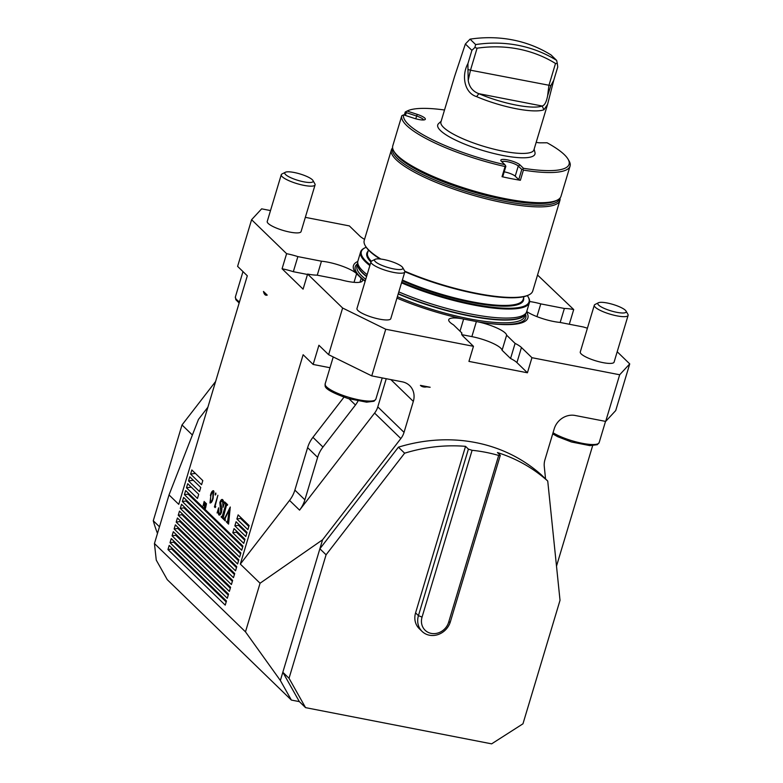 <?xml version="1.0" encoding="UTF-8"?>
<svg xmlns="http://www.w3.org/2000/svg" width="783" height="783" viewBox="0 0 783 783"><rect width="100%" height="100%" fill="white"/><g stroke="black" fill="none" stroke-linecap="round" stroke-linejoin="round"><path stroke-width="1.17" d="M569.3 324.24L573.714 309.549A23.539 5.354 16.7 0 0 564.367 308.473L540.769 303.882A23.539 5.354 16.7 0 0 529.611 301.533M617.2 351.743L629.728 363.899L615.732 410.546L605.68 421.411L575.114 415.47A17.657 15.748 -45.9 0 0 554.217 428.83L544.939 459.778A17.657 15.748 -45.9 0 0 544.273 466.462L545.555 478.922M556.498 566.148L592.653 445.654M537.539 275.019L573.714 309.549M263.46 291.452C264.174 294.486 265.427 295.7 267.228 295.103L263.46 291.452M266.279 295.289L267.228 295.103M421.166 386.029A10.296 8.251 124.9 0 0 427.352 386.714M430.161 387.262L421.489 386.264L420.402 385.363L430.161 387.262M270.507 210.568L261.639 208.846L251.597 219.71L237.601 266.367L247.311 275.792L178.749 504.35L169.03 494.915L154.447 543.529L245.48 631.842L280.363 680.496L291.374 700.071L167.268 579.674L156.257 560.099L154.447 543.529M396.961 298.108A91.053 20.701 -163.3 0 0 461.637 318.681A23.539 5.354 -163.3 0 0 448.728 319.689A23.539 5.354 -163.3 0 0 453.455 324.828L461.931 333.059A23.539 5.354 -163.3 0 0 461.686 333.499A23.539 5.354 -163.3 0 0 462.968 336.122L473.47 346.311L468.939 361.403L527.419 372.786L531.951 357.694L619.676 374.763L605.68 421.411M473.47 346.311L385.745 329.242L371.749 375.889L328.625 354.679L318.916 345.254L313.151 364.457L303.129 354.738L240.322 564.083L260.064 583.227L245.48 631.842M240.322 564.083L289.544 500.406L299.566 510.134L374.587 413.081L400.847 438.549A17.657 15.748 134.1 0 0 404.038 432.363L413.326 401.405A17.657 15.748 134.1 0 0 409.666 385.637A17.657 15.748 134.1 0 0 402.315 381.84L371.749 375.889M400.847 438.549L322.576 539.79L319.875 548.775L398.42 447.171A167.699 149.582 -45.9 0 1 541.533 475.027L547.738 481.046L560.021 600.316L522.966 723.805L491.636 743.85L305.556 707.636L289.035 678.284L326.08 554.795L404.625 453.191A167.699 149.582 -45.9 0 1 465.533 446.349L415.577 612.874A17.657 15.748 134.1 0 0 419.238 628.641L422.096 631.421A17.657 15.748 -45.9 0 1 418.435 615.653L468.4 449.119L465.533 446.349M305.556 707.636L299.351 701.617L291.374 700.071M299.351 701.617L282.829 672.264L280.363 680.496M251.597 219.71L286.607 253.682L282.076 268.775L303.08 289.152L307.611 274.06L342.621 308.022L328.625 354.679M204.637 505.935L205.723 502.931L204.353 507.227L204.784 503.029L203.061 505.975L204.167 501.423L203.511 504.829L204.999 502.226L204.813 505.965M206.477 503.665L205.508 508.343L204.706 507.57L206.477 503.665M223.899 518.64L225.142 517.426L230.261 507.012L228.577 524.121L226.463 522.065L226.688 521.331L227.608 521.507L229.262 509.841L225.142 518.385L225.308 520.949L223.527 519.217L223.742 518.483L225.024 518.904M227.05 521.693L228.46 521.674M225.23 605.122L226.473 601.001L169.187 545.438L167.953 549.549L225.23 605.122M227.295 598.261L228.528 594.14L171.252 538.577L170.019 542.688L227.295 598.261M229.35 591.4L230.584 587.279L173.307 531.716L172.074 535.826L229.35 591.4M231.406 584.539L232.639 580.418L175.363 524.855L174.129 528.965L231.406 584.539M233.471 577.678L234.704 573.557L177.428 517.994L176.185 522.114L233.471 577.678M235.526 570.817L236.76 566.696L179.483 511.133L178.25 515.253L235.526 570.817M237.582 563.956L238.815 559.835L181.539 504.272L180.305 508.392L237.582 563.956M239.637 557.095L240.88 552.974L183.604 497.411L182.361 501.531L239.637 557.095M241.702 550.234L242.936 546.113L185.659 490.549L184.426 494.67L241.702 550.234M243.758 543.373L244.991 539.252L234.019 528.603L232.776 532.724L243.758 543.373M197.463 498.458L198.696 494.337L187.714 483.688L186.481 487.809L197.463 498.458M199.518 491.597L200.751 487.476L189.77 476.827L188.537 480.948L199.518 491.597M245.813 536.512L247.046 532.401L236.075 521.742L234.841 525.863L245.813 536.512M247.878 529.651L249.111 525.54L238.13 514.881L236.897 519.002L247.878 529.651M201.574 484.736L202.807 480.615L191.835 469.966L190.592 474.087L201.574 484.736M210.412 495.492C211.302 492.086 212.379 490.501 213.642 490.745L213.162 498.154C212.291 501.57 211.224 503.166 209.971 502.95L210.862 495.58M215.805 493.026L215.217 494.964L215.168 493.672L215.805 493.026L215.168 493.672L215.942 493.819M215.844 494.327L215.423 495.003M215.139 506.043L215.765 506.65L215.168 507.609L214.425 506.885L217.909 495.267L215.139 506.043M219.005 514.118L220.757 512.464L219.857 502.569C220.777 499.877 221.755 498.947 222.783 499.76L223.674 502.52L224.692 501.844L223.038 507.355L222.558 500.494L220.591 502.304L221.922 508.881L221.54 512.072C220.669 514.656 219.749 515.576 218.77 514.842L218.017 512.209L217.067 512.953L218.614 507.805L219.005 514.118L220.385 514.509M219.26 515.116L219.769 515.038M222.245 499.446L222.783 499.76M223.321 500.64L222.196 500.278L223.263 500.494M223.175 517.935L223.331 519.031L221.09 516.858L222.382 515.88L225.631 505.045L225.396 502.529L227.628 504.702L226.336 505.73L223.175 517.935M221.697 516.496L223.233 516.046M227.501 505.133L226.336 505.73M299.566 510.134A29.421 26.24 134.1 0 0 304.89 499.818L317.634 457.36A29.421 26.24 -45.9 0 1 322.958 447.054L355.462 405.007A23.539 20.994 134.1 0 0 358.007 401.013M374.587 413.081A17.657 15.748 134.1 0 0 377.788 406.896L386.244 378.708M329.995 367.736L313.151 364.457M289.544 500.406A29.421 26.24 134.1 0 0 294.868 490.099L307.611 447.641A29.421 26.24 -45.9 0 1 312.936 437.325L343.972 397.187M169.03 494.915L198.471 419.404L207.877 407.229M364.555 239.334A23.539 5.354 16.7 0 1 359.867 236.104L349.365 225.915L305.331 217.351M626.018 311.047L627.917 314.345A17.657 4.013 -163.3 0 1 628.113 315.383L614.087 362.128A17.657 4.013 -163.3 0 1 596.02 360.904A17.657 4.013 -163.3 0 1 580.272 351.988L594.297 305.233A17.657 4.013 -163.3 0 1 595.031 304.479L598.427 302.767A14.818 3.367 -163.3 0 1 606.208 302.815A14.818 3.367 -163.3 0 1 626.018 311.047A14.818 3.367 -163.3 0 1 611.034 310.89A14.818 3.367 -163.3 0 1 598.427 302.767M619.676 374.763L629.728 363.899M587.407 328.185A23.539 5.354 -163.3 0 1 583.462 327L559.855 322.4A23.539 5.354 -163.3 0 1 526.734 311.556M526.538 312.094A91.053 20.701 -163.3 0 1 478.462 321.95L478.247 321.921M527.419 372.786L516.927 362.598A23.539 5.354 16.7 0 0 510.565 358.497L502.089 350.275L506.621 335.183A23.539 5.354 16.7 0 0 478.462 321.95L461.637 318.681M506.621 335.183L515.097 343.404A23.539 5.354 16.7 0 1 521.449 347.505L531.951 357.694M402.716 267.6L404.615 270.889A17.657 4.013 -163.3 0 1 404.811 271.926L390.786 318.681A17.657 4.013 -163.3 0 1 372.728 317.448A17.657 4.013 -163.3 0 1 356.97 308.531L370.995 261.776A17.657 4.013 -163.3 0 1 371.729 261.023L375.126 259.32A14.818 3.367 -163.3 0 1 383.122 259.398A14.818 3.367 -163.3 0 1 402.716 267.6A14.818 3.367 -163.3 0 1 387.732 267.434A14.818 3.367 -163.3 0 1 375.126 259.32M342.621 308.022L385.745 329.242M365.142 281.283A91.053 20.701 -163.3 0 1 361.844 278.807L355.795 272.944A91.053 20.701 -163.3 0 1 357.792 261.473M307.611 274.06A23.539 5.354 16.7 0 0 316.949 275.136L340.556 279.727A23.539 5.354 16.7 0 0 362.48 280.745A23.539 5.354 16.7 0 0 361.844 278.807M312.985 180.54L314.874 183.839A17.657 4.013 -163.3 0 1 315.079 184.876L301.054 231.621A17.657 4.013 -163.3 0 1 300.897 231.915A17.657 4.013 -163.3 0 1 282.311 230.182A17.657 4.013 -163.3 0 1 267.238 221.481L281.263 174.726A17.657 4.013 -163.3 0 1 281.997 173.973L285.384 172.26A14.818 3.367 -163.3 0 1 299.928 173.924A14.818 3.367 -163.3 0 1 312.985 180.54A14.818 3.367 -163.3 0 1 313.024 181.656A14.818 3.367 -163.3 0 1 295.768 179.669A14.818 3.367 -163.3 0 1 285.384 172.26M286.607 253.682A23.539 5.354 -163.3 0 1 297.863 256.609L321.461 261.209A23.539 5.354 -163.3 0 1 355.795 272.944M366.209 247.271A87.53 19.898 16.7 0 0 365.005 247.8L364.301 248.162A88.117 20.035 16.7 0 0 360.62 251.94A88.117 20.035 16.7 0 0 365.407 261.767A88.117 20.035 16.7 0 0 369.86 265.554M401.532 282.849A88.117 20.035 16.7 0 0 529.425 302.581A88.117 20.035 16.7 0 0 528.437 297.403L528.045 296.718A87.53 19.898 16.7 0 0 527.331 295.612M529.425 302.581L526.705 311.634A88.117 20.035 -163.3 0 1 526.176 312.789A88.117 20.035 -163.3 0 1 398.821 291.902M367.149 274.608A88.117 20.035 -163.3 0 1 362.686 270.82A88.117 20.035 -163.3 0 1 357.714 262.246A88.117 20.035 -163.3 0 1 357.909 260.993L360.62 251.94M365.005 247.8A87.53 19.898 16.7 0 0 366.101 261.326A87.53 19.898 16.7 0 0 370.105 264.752M401.748 282.154A87.53 19.898 16.7 0 0 492.458 307.239A87.53 19.898 16.7 0 0 528.045 296.718M392.616 147.86A87.97 20.006 16.7 0 0 391.392 149.896L364.222 240.459A87.97 20.006 16.7 0 0 365.211 245.627L365.602 246.312A87.383 19.869 16.7 0 0 369.361 250.922A87.383 19.869 16.7 0 0 380.039 258.977M404.85 271.672A87.383 19.869 16.7 0 0 528.368 295.142L529.073 294.79A87.97 20.006 16.7 0 0 532.743 291.012L559.904 200.458A87.97 20.006 16.7 0 0 560.011 198.079M365.211 245.627A87.97 20.006 16.7 0 0 368.999 250.266A87.97 20.006 16.7 0 0 380.851 259.056M404.752 271.172A87.97 20.006 16.7 0 0 529.073 294.79M391.392 149.896A87.97 20.006 16.7 0 0 396.169 159.712A87.97 20.006 16.7 0 0 487.29 199.107A87.97 20.006 16.7 0 0 559.904 200.458M392.723 148.467A87.119 19.81 16.7 0 0 397.343 158.489A87.119 19.81 16.7 0 0 488.269 197.678A87.119 19.81 16.7 0 0 559.591 198.53M536.942 316.626L540.769 303.882M560.168 322.469L564.367 308.473M502.089 350.275A23.539 5.354 16.7 0 0 471.865 336.621L461.843 334.664M510.565 358.497L515.097 343.404M461.647 333.998L461.931 333.059M282.076 268.775A23.539 5.354 -163.3 0 1 293.331 271.701L297.863 256.609M307.484 274.461L293.331 271.701M317.262 275.195L321.461 261.209M260.064 583.227L322.576 539.79M289.035 678.284L282.829 672.264L319.875 548.775L326.08 554.795M226.189 601.941L171.634 549.02L167.953 549.549M171.634 549.02L171.927 548.071M228.244 595.08L173.699 542.159L170.019 542.688M173.699 542.159L173.983 541.21M230.3 588.219L175.754 535.298L172.074 535.826M175.754 535.298L176.038 534.349M232.365 581.358L177.81 528.437L174.129 528.965M177.81 528.437L178.093 527.488M234.42 574.497L179.875 521.576L176.185 522.114M179.875 521.576L180.159 520.626M236.476 567.636L181.93 514.715L178.25 515.253M181.93 514.715L182.214 513.765M238.541 560.775L183.985 507.854L180.305 508.392M183.985 507.854L184.269 506.904M240.596 553.914L186.041 500.993L182.361 501.531M186.041 500.993L186.334 500.043M242.652 547.053L188.106 494.132L184.426 494.67M188.106 494.132L188.39 493.182M244.707 540.192L236.466 532.195L232.776 532.724M236.466 532.195L236.75 531.236M191.248 487.114L186.481 487.809M193.303 480.253L188.537 480.948M246.772 533.331L238.521 525.334L234.841 525.863M238.521 525.334L238.805 524.375M248.828 526.47L240.577 518.473L236.897 519.002M240.577 518.473L240.861 517.524M195.368 473.402L190.592 474.087M228.391 522.447L226.463 522.065M228.548 521.038L227.716 520.871M228.577 520.812L227.755 520.646M230.094 510.007L229.262 509.841M225.015 519.511L223.527 519.217M205.449 507.717L204.706 507.57M214.151 492.086L213.27 491.92L211.802 493.075L210.774 495.845L210.324 501.746L211.625 502.089M210.324 501.746C211.312 501.805 212.134 500.494 212.8 497.802L213.054 491.802L214.131 492.008M215.491 507.09L214.425 506.885M221.374 512.591L220.757 512.464M220.483 502.696L219.857 502.569M224.447 502.666L223.674 502.52M222.92 517.22L221.09 516.858M226.502 505.211L225.631 505.045M227.413 504.487L225.817 504.174M226.825 503.919L225.602 503.675M226.395 503.498L225.171 503.263M215.599 381.517L182.018 424.954L153.272 520.764L159.468 526.773M153.272 520.764A152.988 136.467 134.1 0 0 157.481 533.399M182.018 424.954L192.383 435.015M441.142 121.267L438.627 123.557A50.748 11.539 16.7 0 0 440.496 130.575A50.748 11.539 16.7 0 0 496.314 154.085A50.748 11.539 16.7 0 0 534.965 152.46L534.133 149.171M444.519 110.002A86.355 19.634 16.7 0 0 407.248 110.98A86.355 19.634 16.7 0 0 407.111 111.049L417.231 114.367A10.296 2.339 -163.3 0 1 424.905 119.672A10.296 2.339 -163.3 0 1 413.718 118.174L403.597 114.856A86.355 19.634 16.7 0 0 504.869 164.675L501.394 161.308A10.296 2.339 -163.3 0 1 500.944 160.76A10.296 2.339 -163.3 0 1 508.187 160.045A10.296 2.339 -163.3 0 1 520 164.929L523.475 168.296A86.355 19.634 16.7 0 0 568.096 159.243A86.355 19.634 16.7 0 0 547.072 142.78L540.436 142.829A10.296 2.339 -163.3 0 1 536.179 142.349M404.331 115.091L405.261 111.989A87.823 19.966 -163.3 0 1 405.486 111.871L407.248 110.98M398.782 125.789L392.772 145.824A87.823 19.966 16.7 0 0 393.751 150.982A87.823 19.966 16.7 0 0 471.151 190.181A87.823 19.966 16.7 0 0 557.339 200.066A87.823 19.966 16.7 0 0 561 196.298L570.063 166.113A87.823 19.966 -163.3 0 1 523.416 170.117L520.372 180.276A87.823 19.966 -163.3 0 1 502.03 176.704L505.074 166.544A87.823 19.966 -163.3 0 1 401.796 115.737L398.753 125.887A87.823 19.966 -163.3 0 1 398.782 125.789A87.823 19.966 -163.3 0 1 398.811 125.691M568.096 159.243L569.075 160.946A87.823 19.966 -163.3 0 1 570.063 166.113M557.339 200.066L555.578 200.947A86.355 19.634 -163.3 0 1 470.828 191.238A86.355 19.634 -163.3 0 1 394.73 152.695L393.751 150.982M520.372 180.276L518.747 179.62L515.214 176.195A8.828 2.006 16.7 0 0 504.203 171.829M518.747 179.62L521.791 169.471L518.258 166.045A8.828 2.006 16.7 0 0 509.459 162.179A8.828 2.006 16.7 0 0 501.903 161.807M505.074 166.544L505.632 165.81L505.838 166.368L502.794 176.518L502.03 176.704M423.534 119.965A8.828 2.006 16.7 0 0 416.576 116.011L406.289 112.644L405.447 115.463M405.261 111.989L407.111 111.049M505.632 165.81L504.869 164.675M403.597 114.856L401.796 115.737M523.475 168.296L522.838 169.157L523.416 170.117M521.791 169.471L522.838 169.157M405.946 111.646L406.289 112.644M543.95 109.747A48.546 11.04 -163.3 0 1 476.593 96.632L478.853 93.696A45.6 10.365 16.7 0 0 542.13 106.008C544.625 105.402 546.456 102.005 547.611 95.81L550.85 85.611L553.757 80.277L547.562 104.433L543.95 109.747L542.13 106.008L478.853 93.696C472.756 91.396 469.213 86.952 468.214 80.355L470.485 70.196L467.96 69.481L468.214 80.355M553.757 80.277L557.731 67.015L557.32 63.54L555.509 63.472L548.912 85.464L547.611 95.81M470.054 39.15L475.653 44.572A135.332 120.719 -45.9 0 1 556.644 60.399L551.056 54.967A135.332 120.719 134.1 0 0 470.054 39.15L465.366 44.005L454.561 76.528L440.927 121.982A48.546 11.04 -163.3 0 0 484.256 146.509A48.546 11.04 -163.3 0 0 533.918 149.886L547.562 104.433M557.32 63.54L556.644 60.399M555.509 63.472A132.396 118.096 134.1 0 0 477.082 48.203L474.87 47.509L475.653 44.572M477.082 48.203L470.485 70.196L550.85 85.611M476.593 96.632C464.192 92.864 461.393 75.315 467.94 63.57L467.96 69.481M474.87 47.509L471.904 50.347L465.366 44.005M471.904 50.347L467.94 63.57M468.4 449.119L472.09 450.303L422.057 617.092A14.711 13.125 134.1 0 0 431.227 633.398A14.711 13.125 134.1 0 0 448.639 622.27L498.673 455.471L500.298 455.334L497.44 452.554A167.699 149.582 -45.9 0 1 547.738 481.046M498.673 455.471A167.699 149.582 134.1 0 0 472.09 450.303M404.625 453.191L398.42 447.171M500.298 455.334L450.342 621.859A17.657 15.748 -45.9 0 1 438.059 634.573A17.657 15.748 -45.9 0 1 422.096 631.421M404.811 271.926A17.657 4.013 -163.3 0 1 386.753 270.703A17.657 4.013 -163.3 0 1 370.995 261.776M315.079 184.876A17.657 4.013 -163.3 0 1 314.932 185.17A17.657 4.013 -163.3 0 1 296.336 183.437A17.657 4.013 -163.3 0 1 281.263 174.726M628.113 315.383A17.657 4.013 -163.3 0 1 610.045 314.149A17.657 4.013 -163.3 0 1 594.297 305.233M312.936 437.325L322.958 447.054M349.091 398.821L355.462 405.007M402.168 280.735A81.794 18.596 16.7 0 0 484.305 304.587A81.794 18.596 16.7 0 0 523.602 297.912M368.049 251.245A81.794 18.596 16.7 0 0 370.936 261.982M402.374 280.04A81.197 18.459 16.7 0 0 523.132 299.498L523.984 296.649M368.431 249.983L367.579 252.831A81.197 18.459 16.7 0 0 371.357 261.258M516.927 362.598L521.449 347.505M471.865 336.621L476.367 321.598M459.993 331.18L463.614 319.121M359.974 282.232L361.188 278.2M354.024 282.33L356.598 273.756M525.422 314.003A89.008 20.241 -163.3 0 1 477.728 321.833M365.23 280.98A89.008 20.241 -163.3 0 1 362.578 278.895A89.008 20.241 -163.3 0 1 357.684 263.675M525.344 314.11L524.659 316.41A87.53 19.898 -163.3 0 1 397.382 296.698M365.739 279.296A87.53 19.898 -163.3 0 1 356.989 266.103L357.674 263.812M525.256 314.257A87.53 19.898 -163.3 0 1 398.204 293.948M366.561 276.556A87.53 19.898 -163.3 0 1 357.674 263.979M526.176 312.789L525.09 314.531A87.569 19.908 -163.3 0 1 398.283 293.674M366.64 276.282A87.569 19.908 -163.3 0 1 357.665 264.302L357.714 262.246M390.854 379.608L413.326 401.405M377.788 406.896L404.038 432.363M294.868 490.099L304.89 499.818M307.611 447.641L317.634 457.36M221.912 508.872L220.405 508.578M515.214 176.195L518.258 166.045L520 164.929M415.744 118.781L417.231 114.367M422.057 617.092L418.435 615.653L415.577 612.874M450.342 621.859L448.639 622.27M325.131 383.934A26.475 6.019 16.7 0 0 348.768 397.304A26.475 6.019 16.7 0 0 375.86 399.144L373.99 401.248L366.61 402.168L348.171 398.557C319.082 388.231 326.266 385.442 325.131 383.934L333.235 356.94M242.984 271.593L235.399 296.874A26.475 6.019 16.7 0 0 239.481 301.895M553.043 432.745A26.475 6.019 16.7 0 0 580.673 442.982A26.475 6.019 16.7 0 0 599.161 442.601L597.292 444.705L589.912 445.625L571.473 442.004L557.643 436.679L552.71 433.87M227.295 521.85L228.411 522.065M221.941 516.653L222.998 516.858M226.786 504.898L227.53 505.045M382.221 377.925L375.86 399.144M235.399 296.874L235.81 299.674L239.148 303.001M605.523 421.381L599.161 442.601"/></g></svg>
